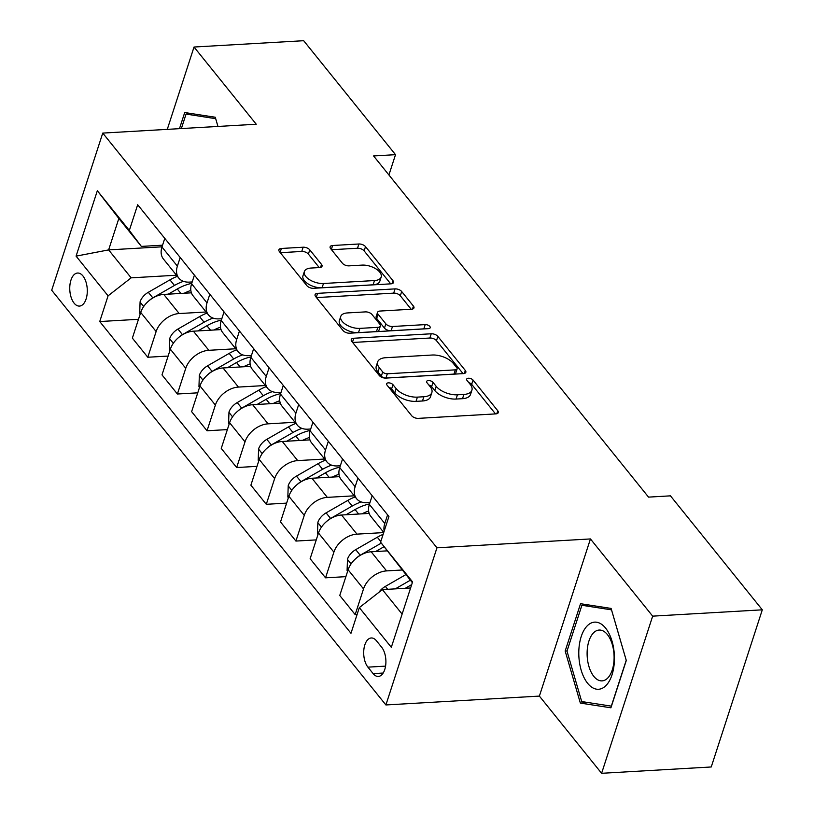 <?xml version="1.0" encoding="UTF-8"?>
<svg xmlns="http://www.w3.org/2000/svg" width="814" height="814" viewBox="0 0 814 814"><rect width="100%" height="100%" fill="white"/><g stroke="black" fill="none" stroke-linecap="round" stroke-linejoin="round"><path stroke-width="1.22" d="M388.349 382.855A3.551 1.791 18 0 0 386.599 383.781A3.551 1.791 18 0 0 386.965 385.053L411.681 415.72A5.077 2.564 18 0 0 418.315 418.365L495.797 413.888A5.077 2.564 18 0 0 498.3 412.576A5.077 2.564 18 0 0 497.771 410.755L473.056 380.077A3.551 1.791 18 0 0 468.416 378.235A3.551 1.791 18 0 0 466.666 379.161A3.551 1.791 18 0 0 467.033 380.433L470.227 384.401A16.249 8.201 18 0 1 471.906 390.211A16.249 8.201 18 0 1 463.899 394.434L457.437 394.8A16.249 8.201 18 0 1 436.223 386.365L433.017 382.387A3.551 1.791 18 0 0 428.378 380.545A3.551 1.791 18 0 0 426.628 381.471A3.551 1.791 18 0 0 426.994 382.743L430.199 386.711A16.249 8.201 18 0 1 431.868 392.521A16.249 8.201 18 0 1 423.86 396.744L417.409 397.12A16.249 8.201 18 0 1 396.184 388.675L392.989 384.707A3.551 1.791 18 0 0 388.349 382.855M74.105 303.154A16.555 8.74 -93.3 0 0 79.477 306.084A16.555 8.74 -93.3 0 0 87.108 294.251A16.555 8.74 -93.3 0 0 82.947 275.966A16.555 8.74 -93.3 0 0 77.574 273.036A16.555 8.74 -93.3 0 0 69.943 284.869A16.555 8.74 -93.3 0 0 74.105 303.154M309.768 249.847A5.077 2.564 18 0 0 303.134 247.212L281.4 248.463A5.077 2.564 18 0 0 278.897 249.786A5.077 2.564 18 0 0 279.416 251.597L306.868 285.663A5.077 2.564 18 0 0 313.502 288.309L390.985 283.832A5.077 2.564 18 0 0 393.488 282.519A5.077 2.564 18 0 0 392.969 280.698L365.506 246.632A5.077 2.564 18 0 0 358.882 243.997L332.621 245.502A5.077 2.564 18 0 0 330.118 246.825A5.077 2.564 18 0 0 330.647 248.646L342.389 263.217A5.077 2.564 18 0 0 349.023 265.863L362.047 265.11A13.584 6.848 18 0 1 375.865 268.834A13.584 6.848 18 0 1 381.186 277.025A13.584 6.848 18 0 1 374.491 280.555L323.484 283.496A13.584 6.848 18 0 1 309.666 279.772A13.584 6.848 18 0 1 304.344 271.581A13.584 6.848 18 0 1 311.04 268.05L319.536 267.562A5.077 2.564 18 0 0 322.039 266.239A5.077 2.564 18 0 0 321.52 264.428L309.768 249.847L308.384 254.09A5.077 2.564 18 0 0 301.76 251.455L280.301 252.696M256.247 124.237L194.027 47.029L303.663 40.7L395.512 154.67L373.585 155.942L648.534 497.12L670.461 495.848L762.301 609.818L652.665 616.147L590.445 538.939L436.955 547.802L102.757 133.089L256.247 124.237M353.754 338.248A5.077 2.564 18 0 0 351.251 339.57A5.077 2.564 18 0 0 351.77 341.381L379.232 375.447A5.077 2.564 18 0 0 385.856 378.093L463.339 373.616A5.077 2.564 18 0 0 465.842 372.303A5.077 2.564 18 0 0 465.323 370.482L437.871 336.416A5.077 2.564 18 0 0 431.237 333.781L353.754 338.248L352.462 342.236M343.05 330.555L315.598 296.489A5.077 2.564 18 0 1 315.069 294.678A5.077 2.564 18 0 1 317.572 293.355L395.055 288.889A5.077 2.564 18 0 1 401.689 291.524L413.441 306.105A5.077 2.564 18 0 1 413.96 307.916A5.077 2.564 18 0 1 411.457 309.239L380.036 311.05A5.077 2.564 18 0 0 377.533 312.373A5.077 2.564 18 0 0 378.062 314.184L385.856 323.86A5.077 2.564 18 0 0 392.48 326.495L425.193 324.613A3.551 1.791 18 0 1 428.815 325.58A3.551 1.791 18 0 1 430.209 327.727A3.551 1.791 18 0 1 428.459 328.653L349.684 333.201A5.077 2.564 18 0 1 343.05 330.555M381.685 647.283L376.475 640.811A16.036 8.466 -93.3 0 0 371.276 637.973A16.036 8.466 -93.3 0 0 363.878 649.43A16.036 8.466 -93.3 0 0 367.918 667.144L373.127 673.616A16.036 8.466 -93.3 0 0 378.337 676.454A16.036 8.466 -93.3 0 0 385.724 664.987A16.036 8.466 -93.3 0 0 381.685 647.283M436.955 547.802L385.897 704.955L51.699 290.242L102.757 133.089M412.332 582.661L380.576 542.205L388.929 516.503L137.678 204.741L129.334 230.433L141.351 246.408L118.834 218.467L108.628 249.898L131.146 277.839L176.485 275.224M380.576 542.205L412.576 581.908L391.32 647.313L359.32 607.61L382.387 589.611L410.602 587.983M138.482 319.302L99.735 321.54L350.976 633.302L359.32 607.61M99.735 321.54L108.079 295.838L76.078 256.135L97.334 190.73L129.334 230.433M590.445 538.939L539.387 696.092L601.607 773.3L652.665 616.147M601.607 773.3L711.243 766.971L762.301 609.818M194.027 47.029L167.277 129.365M539.387 696.092L385.897 704.955M388.919 174.969L395.512 154.67M382.387 589.611L402.116 614.092M162.037 246.815L108.628 249.898L76.078 256.135M168.111 356.064L147.782 357.244L132.367 338.125L140.72 312.423A20.686 14.133 -38.9 0 1 163.787 294.424L191.412 292.826M147.782 357.244L156.125 331.542A20.686 14.133 -38.9 0 1 179.192 313.543L206.115 311.986M197.741 392.836L177.401 394.007L161.996 374.888L170.35 349.196A20.686 14.133 -38.9 0 1 193.406 331.186L221.042 329.599M177.401 394.007L185.755 368.304A20.686 14.133 -38.9 0 1 208.822 350.305L235.745 348.758M227.371 429.599L207.031 430.769L191.626 411.65L199.979 385.958A20.686 14.133 -38.9 0 1 223.036 367.959L250.661 366.361M207.031 430.769L215.384 405.077A20.686 14.133 -38.9 0 1 238.441 387.077L265.374 385.521M257 466.361L236.66 467.531L221.255 448.422L229.599 422.72A20.686 14.133 -38.9 0 1 252.666 404.721L280.291 403.123M236.66 467.531L245.014 441.839A20.686 14.133 -38.9 0 1 268.071 423.84L295.004 422.283M286.63 503.123L266.29 504.304L250.885 485.185L259.228 459.483A20.686 14.133 -38.9 0 1 282.295 441.483L309.92 439.886M266.29 504.304L274.633 478.601A20.686 14.133 -38.9 0 1 297.7 460.602L324.623 459.045M316.249 539.896L295.92 541.066L280.515 521.947L288.858 496.255A20.686 14.133 -38.9 0 1 311.925 478.245L339.55 476.658M295.92 541.066L304.263 515.374A20.686 14.133 -38.9 0 1 327.33 497.364L354.253 495.818M345.879 576.658L325.549 577.828L310.134 558.709L318.488 533.017A20.686 14.133 -38.9 0 1 341.544 515.018L369.18 513.42M325.549 577.828L333.893 552.136A20.686 14.133 -38.9 0 1 356.959 534.137L383.699 532.59M357.092 614.489L355.169 614.601L339.764 595.482L348.117 569.78A20.686 14.133 -38.9 0 1 371.174 551.78L387.098 550.864M355.169 614.601L363.522 588.898A20.686 14.133 -38.9 0 1 386.579 570.899L402.126 570.004M369.963 502.543L367.165 502.706A20.686 14.133 -38.9 0 1 356.583 498.697A20.686 14.133 -38.9 0 1 355.148 486.721L357.957 478.072M340.333 465.781L337.535 465.934A20.686 14.133 -38.9 0 1 326.953 461.935A20.686 14.133 -38.9 0 1 325.519 449.959L328.327 441.31M310.704 429.009L307.916 429.171A20.686 14.133 -38.9 0 1 297.324 425.162A20.686 14.133 -38.9 0 1 295.889 413.197L298.697 404.548M281.084 392.246L278.286 392.409A20.686 14.133 -38.9 0 1 267.694 388.4A20.686 14.133 -38.9 0 1 266.259 376.434L269.078 367.786M251.455 355.484L248.657 355.647A20.686 14.133 -38.9 0 1 238.064 351.638A20.686 14.133 -38.9 0 1 236.64 339.662L239.448 331.013M221.825 318.712L219.027 318.874A20.686 14.133 -38.9 0 1 208.435 314.876A20.686 14.133 -38.9 0 1 207.01 302.9L209.819 294.251M192.196 281.949L189.397 282.112A20.686 14.133 -38.9 0 1 178.815 278.103A20.686 14.133 -38.9 0 1 177.381 266.137L180.189 257.489M162.566 245.187L141.351 246.408M384.177 531.104A20.686 14.133 -38.9 0 1 384.778 523.494L387.586 514.845M383.75 532.417L370.797 516.341A20.686 14.133 -38.9 0 1 369.363 504.375L372.181 495.726M356.583 498.697L341.168 479.578A20.686 14.133 -38.9 0 1 339.743 467.612L342.552 458.954M326.953 461.935L311.548 442.816A20.686 14.133 -38.9 0 1 310.114 430.84L312.922 422.191M297.324 425.162L281.919 406.044A20.686 14.133 -38.9 0 1 280.484 394.078L283.292 385.429M267.694 388.4L252.289 369.281A20.686 14.133 -38.9 0 1 250.854 357.315L253.663 348.667M238.064 351.638L222.66 332.519A20.686 14.133 -38.9 0 1 221.225 320.543L224.043 311.894M208.435 314.876L193.03 295.757A20.686 14.133 -38.9 0 1 191.605 283.781L194.414 275.132M178.815 278.103L163.4 258.984A20.686 14.133 -38.9 0 1 161.976 247.018L164.784 238.37M131.146 277.839L108.079 295.838M97.334 190.73L118.834 218.467M611.111 608.424L580.545 603.703L565.17 651.037L580.351 703.082L610.917 707.804L626.292 660.469L611.111 608.424M181.369 128.551L186.07 114.092L215.679 118.671L217.948 126.445L215.283 117.247L184.717 112.525L179.477 128.663M588.512 702.614L580.351 703.082M567.063 650.925L565.17 651.037M388.787 387.311A3.551 1.791 18 0 1 391.605 388.95L394.81 392.918A16.249 8.201 18 0 0 416.025 401.363L417.409 397.12M431.868 392.521L430.494 396.774A16.249 8.201 18 0 1 422.486 400.987L416.025 401.363M471.906 390.211L470.523 394.464A16.249 8.201 18 0 1 462.515 398.677L456.064 399.053A16.249 8.201 18 0 1 434.839 390.608L431.644 386.64A3.551 1.791 18 0 0 428.815 385.002M495.512 413.909L471.672 384.33A3.551 1.791 18 0 0 468.854 382.692M463.054 373.636L436.487 340.659A5.077 2.564 18 0 0 429.853 338.024L352.655 342.48M382.692 371.927A3.551 1.791 18 0 0 387.332 373.779L455.352 369.851A3.551 1.791 18 0 0 457.102 368.925A3.551 1.791 18 0 0 456.735 367.653L453.357 363.471A16.249 8.201 18 0 0 432.142 355.026L385.653 357.712A16.249 8.201 18 0 0 377.645 361.925A16.249 8.201 18 0 0 379.324 367.745L382.692 371.927L381.318 376.17A3.551 1.791 18 0 0 385.958 378.022L387.332 373.779M457.102 368.925L455.718 373.178A3.551 1.791 18 0 1 453.968 374.094L385.958 378.022M377.645 361.925L376.261 366.168A16.249 8.201 18 0 0 377.94 371.988L379.324 367.745M381.318 376.17L377.94 371.988M316.483 297.588L393.681 293.132L395.055 288.889M411.172 309.259L400.305 295.767A5.077 2.564 18 0 0 393.681 293.132M377.533 312.373L376.149 316.615A5.077 2.564 18 0 0 376.679 318.437L384.473 328.103A5.077 2.564 18 0 0 391.107 330.749L423.819 328.856L425.193 324.613M424.593 328.876A3.551 1.791 18 0 0 423.819 328.856M347.425 312.932A13.584 6.848 18 0 0 340.74 316.463A13.584 6.848 18 0 0 346.062 324.654A13.584 6.848 18 0 0 359.88 328.378L377.849 327.34A5.077 2.564 18 0 0 380.352 326.027A5.077 2.564 18 0 0 379.823 324.206L372.029 314.53A5.077 2.564 18 0 0 365.405 311.894L347.425 312.932M340.74 316.463L339.357 320.706A13.584 6.848 18 0 0 344.678 328.907A13.584 6.848 18 0 0 358.496 332.621L359.88 328.378M380.352 326.027L378.968 330.27A5.077 2.564 18 0 1 376.465 331.593L358.496 332.621M319.251 267.582L308.384 254.09M304.344 271.581L302.961 275.824A13.584 6.848 18 0 0 308.282 284.025A13.584 6.848 18 0 0 322.1 287.749L323.484 283.496M381.186 277.025L379.802 281.278A13.584 6.848 18 0 1 373.107 284.798L322.1 287.749M390.7 283.852L364.133 250.875A5.077 2.564 18 0 0 357.499 248.239L331.522 249.735M378.948 592.297A13.706 9.361 -38.9 0 1 385.348 586.406L405.85 574.623M405.291 588.288L411.701 584.605M410.358 580.209L395.299 588.868M347.639 571.255L347.09 570.573L347.486 559.137A13.706 9.361 -38.9 0 1 355.718 549.643L377.33 537.22A39.571 27.035 -38.9 0 1 383.129 534.33M375.661 551.526L383.984 546.733M381.278 543.131L360.215 555.229A13.706 9.361 141.1 0 0 356.43 558.058M362.006 513.838A39.571 27.035 -38.9 0 1 368.62 511.029M318.009 534.493L317.46 533.811L317.857 522.374A13.706 9.361 -38.9 0 1 326.088 512.871L347.71 500.457A39.571 27.035 -38.9 0 1 355.138 496.906M346.031 514.753L355.057 509.574A39.571 27.035 -38.9 0 1 369.505 503.947M361.223 501.923A39.571 27.035 141.1 0 0 352.208 506.043L330.596 518.467A13.706 9.361 141.1 0 0 326.811 521.286M332.377 477.065A39.571 27.035 -38.9 0 1 338.99 474.267M288.38 497.72L287.83 497.049L288.227 485.612A13.706 9.361 -38.9 0 1 296.459 476.109L318.081 463.685A39.571 27.035 -38.9 0 1 325.508 460.144M316.402 477.991L325.427 472.812A39.571 27.035 -38.9 0 1 339.876 467.185M331.593 465.16A39.571 27.035 141.1 0 0 322.578 469.281L300.966 481.695A13.706 9.361 141.1 0 0 297.181 484.523M302.757 440.303A39.571 27.035 -38.9 0 1 309.361 437.494M258.75 460.958L258.211 460.286L258.598 448.85A13.706 9.361 -38.9 0 1 266.829 439.346L288.451 426.923A39.571 27.035 -38.9 0 1 295.879 423.382M286.772 441.229L295.797 436.039A39.571 27.035 -38.9 0 1 310.246 430.423M301.963 428.398A39.571 27.035 141.1 0 0 292.959 432.509L271.337 444.932A13.706 9.361 141.1 0 0 267.552 447.761M578.785 652.95A33.618 17.755 -93.3 0 0 596.54 689.173A33.618 17.755 -93.3 0 0 614.438 658.455A33.618 17.755 -93.3 0 0 596.672 622.232A33.618 17.755 -93.3 0 0 578.785 652.95M587.108 653.388A25.458 13.441 -93.3 0 0 602.075 680.88A25.458 13.441 -93.3 0 0 614.102 657.559A25.458 13.441 -93.3 0 0 599.135 630.056A25.458 13.441 -93.3 0 0 587.108 653.388M611.507 609.849L626.22 660.276L611.324 706.135L581.705 701.556L567.002 651.129L581.898 605.28L611.507 609.849M588.308 604.904L581.898 605.28M192.48 113.726L186.07 114.092M273.128 403.541A39.571 27.035 -38.9 0 1 279.731 400.732M229.121 424.196L228.581 423.514L228.968 412.077A13.706 9.361 -38.9 0 1 237.21 402.584L258.821 390.16A39.571 27.035 -38.9 0 1 266.259 386.619M257.143 404.456L266.168 399.277A39.571 27.035 -38.9 0 1 280.616 393.661M272.334 391.636A39.571 27.035 141.1 0 0 263.329 395.746L241.707 408.17A13.706 9.361 141.1 0 0 237.922 410.989M243.498 366.778A39.571 27.035 -38.9 0 1 250.102 363.97M199.501 387.433L198.952 386.752L199.349 375.315A13.706 9.361 -38.9 0 1 207.58 365.812L229.192 353.398A39.571 27.035 -38.9 0 1 236.63 349.847M227.523 367.694L236.538 362.515A39.571 27.035 -38.9 0 1 250.997 356.888M242.704 354.863A39.571 27.035 141.1 0 0 233.699 358.984L212.078 371.398A13.706 9.361 141.1 0 0 208.292 374.226M213.868 330.006A39.571 27.035 -38.9 0 1 220.482 327.197M169.872 350.661L169.322 349.989L169.719 338.553A13.706 9.361 -38.9 0 1 177.951 329.049L199.572 316.626A39.571 27.035 -38.9 0 1 207 313.085M197.894 330.932L206.919 325.742A39.571 27.035 -38.9 0 1 221.367 320.126M213.085 318.101A39.571 27.035 141.1 0 0 204.07 322.222L182.448 334.635A13.706 9.361 141.1 0 0 178.663 337.464M184.239 293.243A39.571 27.035 -38.9 0 1 190.852 290.435M140.242 313.899L139.693 313.217L140.089 301.78A13.706 9.361 -38.9 0 1 148.321 292.287L169.943 279.863A39.571 27.035 -38.9 0 1 177.371 276.322M168.264 294.169L177.289 288.98A39.571 27.035 -38.9 0 1 191.738 283.364M183.455 281.339A39.571 27.035 141.1 0 0 174.44 285.449L152.828 297.873A13.706 9.361 141.1 0 0 149.043 300.702M163.787 294.424L179.192 313.543M193.406 331.186L208.822 350.305M223.036 367.959L238.441 387.077M252.666 404.721L268.071 423.84M282.295 441.483L297.7 460.602M311.925 478.245L327.33 497.364M341.544 515.018L356.959 534.137M371.174 551.78L386.579 570.899M369.363 504.375L384.778 523.494M348.117 569.78L363.522 588.898M318.488 533.017L333.893 552.136M339.743 467.612L355.148 486.721M288.858 496.255L304.263 515.374M310.114 430.84L325.519 449.959M259.228 459.483L274.633 478.601M280.484 394.078L295.889 413.197M229.599 422.72L245.014 441.839M250.854 357.315L266.259 376.434M199.979 385.958L215.384 405.077M221.225 320.543L236.64 339.662M170.35 349.196L185.755 368.304M191.605 283.781L207.01 302.9M140.72 312.423L156.125 331.542M161.976 247.018L177.381 266.137M383.17 673.036L373.127 673.616M385.571 666.127L367.918 667.144M394.81 392.918L396.184 388.675M422.486 400.987L423.86 396.744M431.644 386.64L433.017 382.387M434.839 390.608L436.223 386.365M456.064 399.053L457.437 394.8M462.515 398.677L463.899 394.434M471.672 384.33L473.056 380.077M496.805 413.736L497.771 410.755M391.605 388.95L392.989 384.707M429.853 338.024L431.237 333.781M436.487 340.659L437.871 336.416M464.346 373.463L465.323 370.482M453.968 374.094L455.352 369.851M316.28 297.344L317.572 293.355M400.305 295.767L401.689 291.524M412.474 309.086L413.441 306.105M376.679 318.437L378.062 314.184M384.473 328.103L385.856 323.86M391.107 330.749L392.48 326.495M376.465 331.593L377.849 327.34M320.543 267.409L321.52 264.428M373.107 284.798L374.491 280.555M331.329 249.491L332.621 245.502M357.499 248.239L358.882 243.997M364.133 250.875L365.506 246.632M391.992 283.679L392.969 280.698M280.108 252.452L281.4 248.463M301.76 251.455L303.134 247.212M385.348 586.406L387.678 589.305M347.466 559.432L351.068 563.899M377.33 537.22L380.799 541.524M355.718 549.643L360.215 555.229M317.847 522.659L321.449 527.126M355.057 509.574L358.648 514.031M347.71 500.457L352.208 506.043M326.088 512.871L330.596 518.467M288.217 485.897L291.819 490.364M325.427 472.812L329.019 477.258M318.081 463.685L322.578 469.281M296.459 476.109L300.966 481.695M258.587 449.135L262.189 453.602M295.797 436.039L299.389 440.496M288.451 426.923L292.959 432.509M266.829 439.346L271.337 444.932M228.958 412.362L232.56 416.839M266.168 399.277L269.76 403.734M258.821 390.16L263.329 395.746M237.21 402.584L241.707 408.17M199.328 375.6L202.93 380.067M236.538 362.515L240.13 366.972M229.192 353.398L233.699 358.984M207.58 365.812L212.078 371.398M169.709 338.838L173.301 343.305M206.919 325.742L210.511 330.199M199.572 316.626L204.07 322.222M177.951 329.049L182.448 334.635M140.079 302.075L143.681 306.542M177.289 288.98L180.881 293.437M169.943 279.863L174.44 285.449M148.321 292.287L152.828 297.873"/></g></svg>
